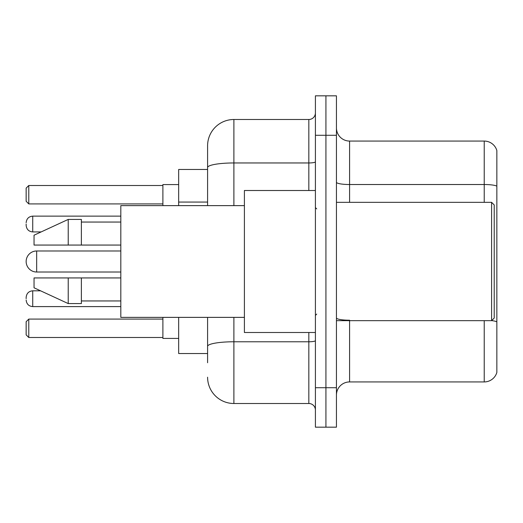<?xml version="1.0" encoding="UTF-8"?>
<svg xmlns="http://www.w3.org/2000/svg" width="523" height="523" viewBox="0 0 523 523"><rect width="100%" height="100%" fill="white"/><g stroke="black" fill="none" stroke-linecap="round" stroke-linejoin="round"><path stroke-width="0.78" d="M207.592 169.465L178.67 169.465L178.67 205.624M207.592 353.535L178.67 353.535L178.67 317.376M207.592 362.74L207.592 317.376M315.408 387.72L315.408 427.167L325.927 427.167L325.927 387.72L325.927 427.167L336.446 427.167L336.446 387.72L325.927 387.72L325.927 135.28L325.927 387.72L315.408 387.72L315.408 135.28L325.927 135.28L325.927 95.833L325.927 135.28L336.446 135.28L336.446 387.72M336.446 135.28L336.446 95.833L315.408 95.833L315.408 135.28M233.892 317.376L233.892 403.501L308.832 403.501L308.832 332.497M207.592 205.624L207.592 145.799A26.294 26.294 0 0 1 233.892 119.499L308.832 119.499A6.577 6.577 0 0 0 315.408 112.929M207.592 145.799L207.592 160.26M315.408 410.071A6.577 6.577 0 0 0 308.832 403.501M233.892 403.501A26.294 26.294 0 0 1 207.592 377.201M336.446 395.087A13.147 13.147 0 0 1 349.593 381.934L484.226 381.934L484.226 320.664M496.85 150.532A13.147 13.147 0 0 0 484.226 141.066A13.147 13.147 0 0 1 496.85 150.532L496.85 372.468A13.147 13.147 0 0 1 484.226 381.934M496.85 186.168A13.147 2.282 180 0 0 484.226 184.521L484.226 141.066L349.593 141.066A13.147 13.147 0 0 1 336.446 127.913A13.147 13.147 0 0 0 349.593 141.066L349.593 202.336M496.85 186.351L496.85 321.854A13.147 2.282 180 0 0 491.646 320.612M120.813 250.981L36.669 250.981A10.519 10.519 0 0 0 26.15 261.5A10.519 10.519 0 0 1 36.669 250.981L36.669 272.019A10.519 10.519 0 0 1 26.15 261.5M491.594 202.336L494.222 204.964L494.222 318.036L491.594 320.664L491.594 202.336L336.446 202.336M315.408 190.503L244.404 190.503L244.404 332.497L315.408 332.497M244.404 205.624L120.813 205.624L120.813 317.376L244.404 317.376M68.225 245.065L34.041 245.065L34.041 235.206L68.225 219.425L68.225 245.065L120.813 245.065M68.225 219.425L81.372 219.425L81.372 245.065M120.813 277.935L81.372 277.935L81.372 303.575L68.225 303.575L68.225 277.935L34.041 277.935L34.041 287.794L68.225 303.575M34.041 277.935L42.742 277.935M81.372 277.935L68.225 277.935M162.888 317.376L162.888 338.414L178.67 338.414M178.67 184.586L162.888 184.586L162.888 205.624M28.778 337.498L26.15 334.864L26.15 321.717L28.778 319.089L28.778 337.498L162.888 337.498M28.778 319.089L162.888 319.089M28.778 203.911L26.15 201.283L26.15 188.136L28.778 185.502L28.778 203.911L162.888 203.911M28.778 185.502L162.888 185.502M26.15 298.711L26.15 297.397L26.15 298.711M26.15 224.027L26.15 225.341L26.15 224.027M207.592 202.061L178.67 202.061M315.408 340.63A6.577 1.144 0 0 1 308.832 341.774L233.892 341.774A26.294 4.563 180 0 0 207.592 346.344M233.892 119.499L233.892 162.96L308.832 162.96L308.832 119.499M207.592 167.53A26.294 4.563 180 0 1 233.892 162.96L233.892 205.624M308.832 190.503L308.832 162.96A6.577 1.144 0 0 0 315.408 161.816M349.593 320.664L349.593 381.934M484.226 202.336L484.226 184.521L349.593 184.521A13.147 2.282 0 0 1 336.446 182.239M349.593 320.213A13.147 2.282 0 0 1 336.446 317.925M26.15 297.397C26.575 293.364 28.765 291.174 32.727 290.821L32.727 306.596L120.813 306.596M120.813 216.136L32.727 216.136L32.727 231.918C28.765 231.565 26.575 229.375 26.15 225.341M336.446 320.664L491.594 320.664M316.722 208.906L315.408 207.592M81.372 222.053L120.813 222.053M81.372 300.947L120.813 300.947M316.722 314.094L315.408 315.408M120.813 272.019L36.669 272.019M32.727 290.821L40.591 290.821M32.727 306.596C28.765 306.243 26.575 304.053 26.15 300.025M32.727 231.918L41.16 231.918M32.727 216.136C28.765 216.489 26.575 218.686 26.15 222.713"/></g></svg>
